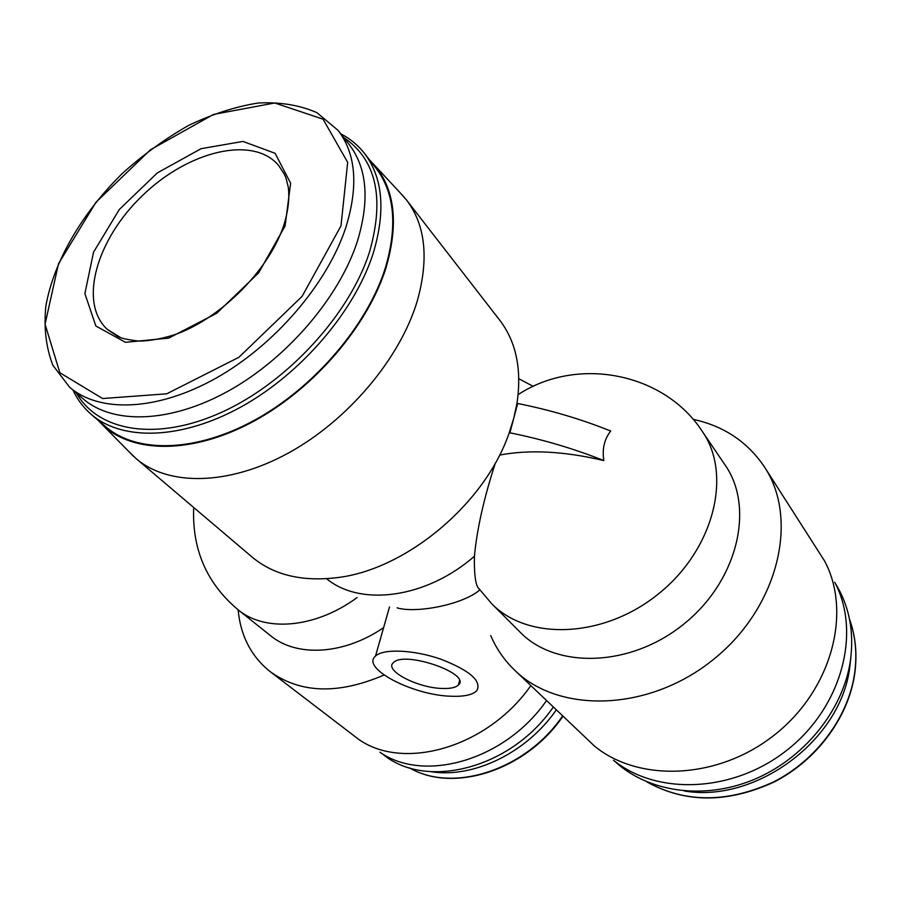 <?xml version="1.0" encoding="UTF-8"?>
<svg xmlns="http://www.w3.org/2000/svg" width="901" height="901" viewBox="0 0 901 901"><rect width="100%" height="100%" fill="white"/><g stroke="black" fill="none" stroke-linecap="round" stroke-linejoin="round"><path stroke-width="1.35" d="M495.37 463.001C483.893 498.264 476.911 529.337 474.444 556.21C474.084 572.101 475.187 582.44 477.744 587.227L491.642 603.647C527.558 640.893 603.805 638.539 658.856 593.579C714.256 549.047 732.4 474.185 702.262 431.365C664.6 373.115 577.935 355.445 518.143 394.604M129.226 451.942L136.209 458.699L252.089 557.043C273.577 575.029 301.981 581.888 337.278 577.62C406.295 569.567 485.2 503.546 509.2 432.852L513.807 418.098L516.937 403.535C521.994 369.579 516.239 341.783 499.683 320.137L406.554 200.045L400.112 192.758M533.257 386.383L518.841 378.735M450.905 696.236C463.824 696.755 472.417 694.953 476.697 690.83C482.08 681.167 470.108 670.603 440.792 659.16C413.694 649.722 383.24 648.472 375.514 656.063C360.603 668.148 412.737 695.268 450.905 696.236M479.771 589.986C462.303 605.022 415.181 613.558 397.116 607.837M613.491 760.23C656.897 795.651 733.594 792.97 787.767 749.531C842.198 706.429 861.39 632.04 834.709 582.226M546.445 700.663C505.326 760.185 424.213 783.408 379.918 752.222M442.042 688.465C450.218 688.769 455.669 687.632 458.395 685.03C471.899 673.723 403.997 650.274 393.365 662.697C383.86 670.4 417.445 687.913 442.042 688.465M530.802 685.661C487.824 747.222 404.053 771.38 358.789 739.439L270.052 671.549C251.233 656.446 240.59 635.869 238.123 609.819M383.612 627.648C343.653 654.982 296.654 657.325 270.491 635.644L238.089 609.786C265.176 632.367 315.384 628.301 357.111 597.554M384.04 675.029C338.359 694.637 300.371 693.477 270.052 671.549M553.225 707.15C510.833 768.913 425.542 790.211 382.756 754.114L382.035 753.551M556.199 710.011C526.511 752.876 473.419 778.487 431.207 771.729M490.73 635.599C496.282 648.619 504.211 660.095 514.505 670.04L594.683 746.265C639.282 782.721 718.784 779.658 775.209 734.349C831.905 689.378 852.064 612.184 824.561 560.951L764.341 466.786C747.436 441.76 723.661 425.936 693.015 419.303M514.505 670.04C558.53 713.727 648.607 712.004 713.367 659.521C778.509 607.522 799.367 519.021 764.341 466.786M491.642 603.647L520.102 632.164C555.771 669.105 630.486 667.506 683.96 623.954C737.795 580.83 754.97 507.533 725.091 465.029L702.262 431.365M516.937 403.535L517.658 403.49C550.027 409.932 581.055 419.111 610.72 431.038C604.323 439.136 602.026 448.98 603.828 460.569C564.251 451.221 529.506 449.396 499.593 455.084M478.881 588.792L477.744 587.227M684.253 790.965C755.748 803.343 841.151 740.262 849.767 667.145L850.826 657.707M614.291 760.861C646.884 791.619 702.273 800.595 752.876 779.973C803.422 759.385 843.009 710.731 850.375 660.974C854.339 631.759 849.283 605.821 835.182 583.15M136.209 458.699C168.228 486.146 228.178 485.819 287.926 453.293C347.606 420.812 399.864 358.88 417.208 301.227C429.101 258.835 425.554 225.104 406.554 200.045M97.961 420.136L102.928 425.261C133.145 453.755 192.701 454.183 253.282 421.51C313.796 388.905 367.743 326.016 385.966 267.924C398.771 224.022 394.987 189.829 374.602 165.311L369.703 160.13M72.992 390.11C77.385 399.616 83.5 407.748 91.361 414.505L105.744 426.77C136.806 453.552 195.956 452.55 255.422 419.72C314.832 386.923 367.383 325.115 385.324 268.002C397.701 225.881 394.593 192.611 375.999 168.194L364.376 153.283C357.967 145.14 350.117 138.664 340.815 133.855M91.361 414.505C122.345 441.22 181.754 439.902 241.716 406.565C301.632 373.273 354.836 310.834 373.183 253.372C385.865 211.014 382.925 177.643 364.376 153.283M76.427 393.061C98.333 431.647 157.044 441.963 222.434 411.915C287.746 382.069 349.633 314.415 369.511 251.998C384.873 197.679 376.246 159.488 343.608 137.425M69.614 387.205L83.196 398.873C113.008 424.754 170.571 423.267 228.877 390.741C287.115 358.26 339.069 297.544 357.246 241.761C369.872 200.439 367.157 168.003 349.115 144.442L338.055 130.352L316.882 112.648C299.492 105.057 279.884 101.858 258.046 103.041C235.42 106.645 212.287 114.1 188.669 125.408C165.3 138.653 143.158 154.702 122.266 173.521C82.16 212.929 53.7 261.527 45.861 306.07C43.71 327.829 46.041 347.561 52.855 365.265L69.614 387.205C99.335 413.018 157.123 411.216 215.88 378.229C274.568 345.274 327.131 284.006 345.691 227.908C358.598 186.372 356.053 153.846 338.055 130.352M285.088 225.982L290.618 183.207L275.109 153.305L242.921 141.423L201.024 148.699L157.292 172.936L119.281 209.539L93.524 252.224L84.885 293.625L95.844 325.993L125.464 342.312L168.69 338.134L216.679 313.289L258.643 272.857L285.088 225.982M509.2 432.852L509.921 432.818C542.571 439.395 573.869 448.653 603.828 460.569M517.658 403.49L509.921 432.818M326.624 578.712C360.22 606.846 426.196 598.467 474.444 556.21M562.528 716.07C525.632 770.242 452.719 793.398 409.392 767.798M646.839 781.865C685.109 803.106 727.411 803.095 773.745 781.843C816.362 760.117 848.1 717.433 854.531 674.027C857.29 654.633 855.635 636.388 849.53 619.291M340.995 225.869L347.685 162.394L323.065 119.18L274.771 102.984L213.56 114.416L150.58 149.69L95.979 202.252L58.497 263.734L45.061 324.214L59.849 372.732L102.601 398.535L166.719 393.816L238.9 357.292L302.072 296.406L340.995 225.869M107.196 329.293L117.862 336.512C121.173 338.348 128.28 339.88 139.193 341.119C150.084 340.86 161.775 338.753 174.287 334.823C218.121 319.968 267.496 272.631 283.364 226.613C288.095 211.848 289.739 198.693 288.275 187.149C285.11 173.645 285.673 177.914 284.322 174.175L278.544 165.345C252.933 135.094 188.478 151.053 142.921 195.123C96.891 238.686 78.105 302.376 107.196 329.293L120.993 337.83M389.525 606.902L375.514 656.063M193.715 507.5C191.924 549.328 206.712 583.42 238.089 609.786M562.843 716.374C525.993 770.513 453.09 793.668 409.347 767.776M849.508 619.167C855.725 636.489 857.425 654.937 854.61 674.534C848.111 717.996 816.362 760.579 773.745 782.181C727.445 803.332 685.098 803.219 646.727 781.82M102.928 425.261L133.528 456.311M374.602 165.311L404.279 197.251M459.487 680.852L458.395 685.03"/></g></svg>
